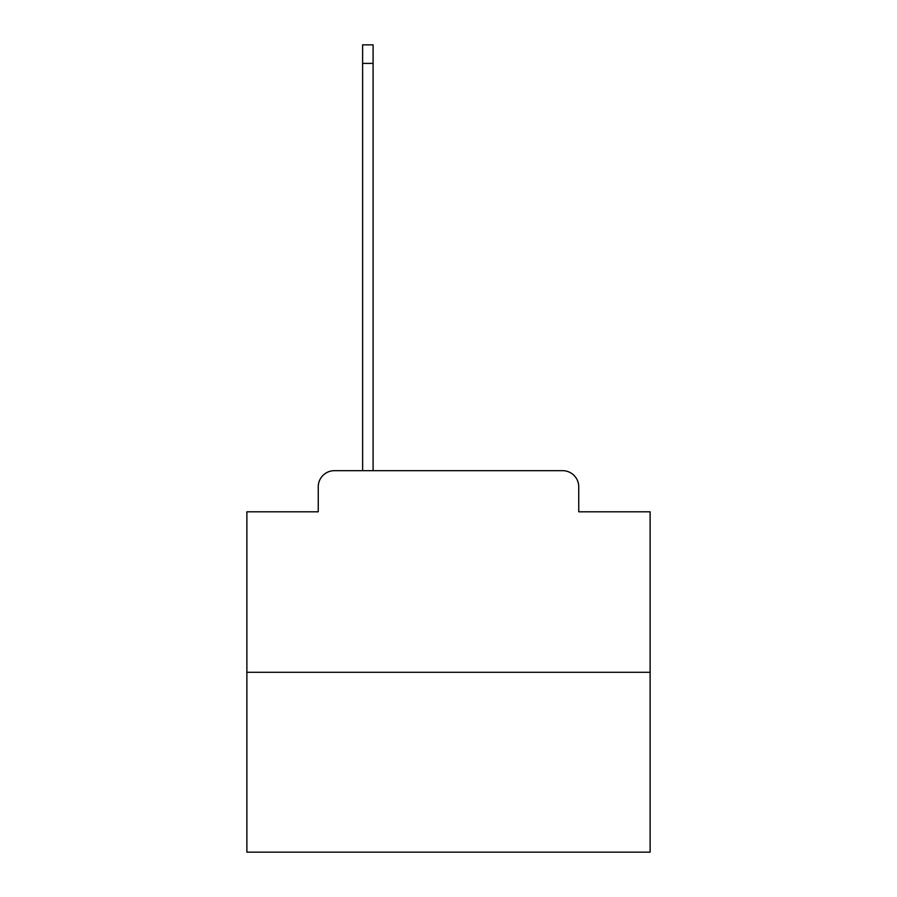 <?xml version="1.0" encoding="UTF-8"?>
<svg xmlns="http://www.w3.org/2000/svg" width="897" height="897" viewBox="0 0 897 897"><rect width="100%" height="100%" fill="white"/><g stroke="black" fill="none" stroke-linecap="round" stroke-linejoin="round"><path stroke-width="1.35" d="M318.256 486.813L318.256 511.806L318.256 486.813A16.135 16.135 0 0 1 334.379 470.678L362.612 470.678L362.612 44.85L373.096 44.85L373.096 470.678L385.598 470.678M650.123 672.302L246.877 672.302L246.877 852.15L650.123 852.15L650.123 511.806L578.744 511.806L578.744 486.813A16.135 16.135 0 0 0 562.621 470.678L334.379 470.678M246.877 672.302L246.877 511.806L318.256 511.806M511.402 470.678L562.621 470.678M578.744 511.806L578.744 486.813M362.612 63.395L373.096 63.395"/></g></svg>
